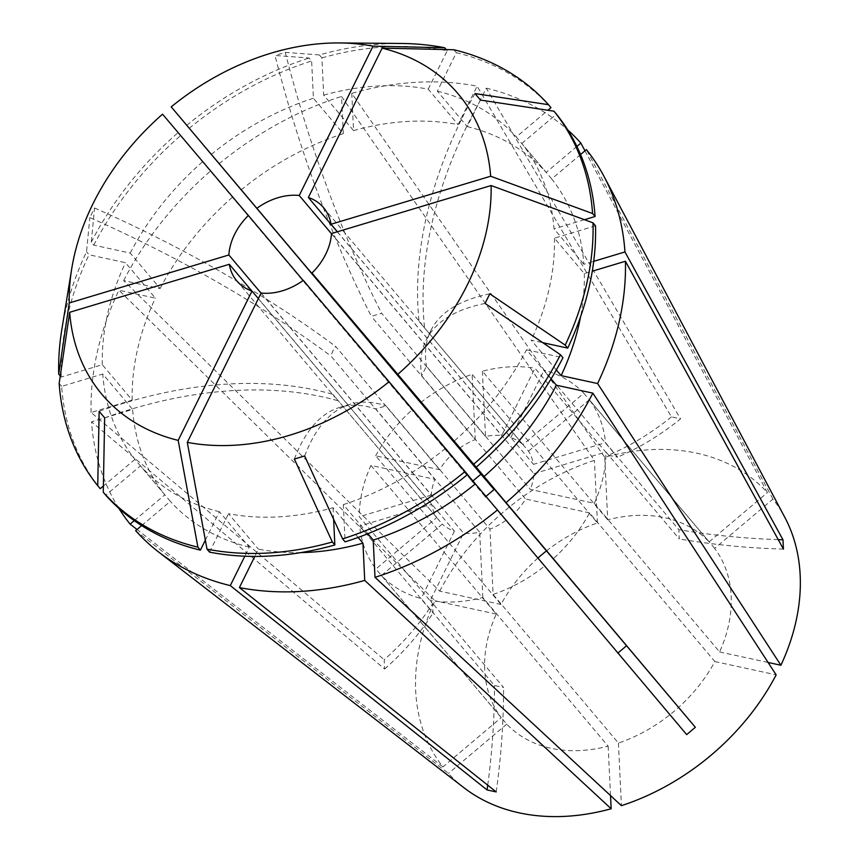 <?xml version="1.0" encoding="UTF-8"?>
<svg xmlns="http://www.w3.org/2000/svg" width="859" height="859" viewBox="0 0 859 859"><rect width="100%" height="100%" fill="white"/><g stroke="black" fill="none" stroke-linecap="round" stroke-linejoin="round"><path stroke-width="0.64" stroke-dasharray="4.29 3.22" d="M303.141 280.464L485.41 496.867L485.947 496.405M537.938 558.049A136.227 102.5 139.9 0 0 501.012 604.468L375.684 455.828L439.636 469.712A56.758 42.703 139.9 0 1 450.814 455.614M439.636 469.712L335.719 346.467L332.841 350.901L330.973 356.066L434.89 479.322L370.938 465.438A136.227 102.5 139.9 0 0 359.277 516.742L432.603 603.716L433.043 613.025L359.717 526.052A136.227 102.5 139.9 0 0 375.909 568.98L436.726 517.569A56.758 42.703 139.9 0 1 431.755 504.383L359.717 526.052M501.012 604.468L439.711 591.153L123.653 280.603L160.128 288.527L130.246 253.083L93.771 245.159L91.269 242.184L94.587 207.996L89.841 217.595A454.089 150.003 26.3 0 1 330.973 356.066M61.827 329.502A295.163 222.084 139.9 0 1 86.523 251.794L89.841 217.595M464.107 787.843A212.517 159.903 139.9 0 1 448.452 773.422L135.647 530.658M370.938 465.438L496.266 614.078A136.227 102.5 139.9 0 0 501.226 717.619L442.933 766.904A212.517 159.903 139.9 0 1 434.965 600.763L118.907 290.213L155.382 298.137L125.5 262.693L89.025 254.769L86.523 251.794M442.933 766.904L137.021 529.488M118.875 508.356A295.163 222.084 139.9 0 1 91.537 421.812L384.649 669.021L384.209 659.712A454.089 259.289 177.3 0 0 432.603 603.716M60.259 375.931L61.214 377.058L102.296 364.699L132.189 400.144L91.097 412.503L384.209 659.712M91.097 412.503A295.163 222.084 139.9 0 1 118.907 290.213M439.711 591.153A212.517 159.903 139.9 0 1 594.439 460.349L341.517 96.433L343.299 133.682L313.417 98.237L311.634 60.989L309.122 58.015L275.009 55.47A454.089 149.101 73.3 0 0 371.335 316.348L381.611 313.256L485.528 436.512A56.758 42.703 139.9 0 1 501.677 435.588L534.974 368.21L608.301 455.184L617.417 457.16L544.091 370.186A136.227 102.5 139.9 0 1 583.798 393.239L522.981 444.651L419.063 321.395L528.5 451.168A56.758 42.703 139.9 0 1 533.471 464.354L605.509 442.686L678.835 529.659L679.276 538.969L605.949 451.995A136.227 102.5 139.9 0 1 594.288 503.299L530.336 489.415L426.418 366.159L421.672 375.77L525.59 499.025A56.758 42.703 139.9 0 1 514.412 513.134M123.653 280.603A295.163 222.084 139.9 0 1 210.401 171.113L472.278 481.512L472.901 480.976M219.131 163.736A295.163 222.084 139.9 0 1 341.517 96.433M583.798 393.239L709.115 541.879A136.227 102.5 139.9 0 0 607.71 519.856L604.715 457.256A212.517 159.903 139.9 0 1 767.409 492.594L584.979 150.797M604.715 457.256L351.782 93.341A295.163 222.084 139.9 0 1 477.11 86.179L671.437 416.894L680.553 418.87A454.089 258.774 -77.7 0 1 617.417 457.16M453.831 49.747L456.344 52.721L437.349 91.151L467.232 126.595L486.226 88.155L680.553 418.87M486.226 88.155A295.163 222.084 139.9 0 1 567.724 129.913M594.288 503.299L719.606 651.938A136.227 102.5 139.9 0 0 714.634 548.396L772.928 499.111A212.517 159.903 139.9 0 1 784.847 517.419M772.928 499.111L586.386 149.616M381.428 575.498L506.746 724.137A136.227 102.5 139.9 0 0 608.151 746.16L482.833 597.52A136.227 102.5 139.9 0 1 430.252 600.527L503.578 687.501L494.462 685.514L421.135 598.551A136.227 102.5 139.9 0 1 381.428 575.498L442.245 524.087L332.809 394.313L436.726 517.569M501.226 717.619L375.909 568.98M375.684 455.828A136.227 102.5 139.9 0 1 412.084 409.893M420.749 402.56A136.227 102.5 139.9 0 1 472.128 374.309L475.252 439.604L371.335 316.348M546.431 550.92A136.227 102.5 139.9 0 1 597.445 522.938L472.128 374.309M607.71 519.856L482.393 371.217A136.227 102.5 139.9 0 1 534.974 368.21M714.634 548.396L589.317 399.757A136.227 102.5 139.9 0 1 605.509 442.686M506.746 724.137L448.452 773.422M608.151 746.16L610.524 795.563M496.266 614.078L434.965 600.763M597.445 522.938L594.439 460.349M709.115 541.879L767.409 492.594M719.606 651.938L768.096 662.472M595.523 225.81L554.442 238.158L584.324 273.602L592.27 271.219M584.324 273.602A249.754 187.917 139.9 0 1 580.587 316.703M141.628 525.601L170.34 501.334L140.457 465.889L105.764 495.203M205.344 540.139L219.399 511.717L249.282 547.162L244.804 556.213M249.282 547.162A249.754 187.917 139.9 0 1 170.34 501.334M132.189 400.144A249.754 187.917 139.9 0 1 155.382 298.137M241.164 189.86A249.754 187.917 139.9 0 1 343.299 133.682M556.353 369.95L531.249 340.175L542.738 342.666M554.442 238.158A249.754 187.917 139.9 0 1 531.249 340.175M219.399 511.717A249.754 187.917 139.9 0 1 140.457 465.889M102.296 364.699A249.754 187.917 139.9 0 1 125.5 262.693M211.282 154.416A249.754 187.917 139.9 0 1 313.417 98.237M61.214 377.058A295.163 222.084 139.9 0 1 89.025 254.769M189.184 128.345A295.163 222.084 139.9 0 1 311.634 60.989M186.682 125.371A295.163 222.084 139.9 0 1 309.122 58.015M162.544 114.183L210.401 171.113M91.269 242.184A295.163 222.084 139.9 0 1 178.017 132.705M351.782 93.341L353.564 130.589L323.682 95.145L321.9 57.907L319.387 54.933A295.163 222.084 139.9 0 1 401.089 43.465M319.387 54.933L285.274 52.378L275.009 55.47M331.477 233.551L533.922 473.663A56.758 42.703 139.9 0 1 530.336 489.415M533.922 473.663L605.949 451.995M258.355 298.61L454.432 531.163A56.758 42.703 139.9 0 1 442.245 524.087M454.432 531.163L421.135 598.551M261.061 293.155L431.304 495.085A56.758 42.703 139.9 0 1 434.89 479.322M431.304 495.085L359.277 516.742M459.64 448.162A56.758 42.703 139.9 0 1 475.252 439.604M251.848 291.008L431.755 504.383M331.467 233.723L501.677 435.588M576.894 146.449L546.174 172.423L516.291 136.978L547.881 110.274M467.232 126.595A249.754 187.917 139.9 0 1 546.174 172.423M437.349 91.151A249.754 187.917 139.9 0 1 516.291 136.978M456.344 52.721A295.163 222.084 139.9 0 1 550.973 107.654M337.297 231.801L510.794 437.575A56.758 42.703 139.9 0 1 522.981 444.651M510.794 437.575L544.091 370.186M337.383 231.78L533.471 464.354M367.867 533.729L343.332 504.63L345.114 541.868M467.554 474.522L445.467 448.441L467.5 474.565M445.467 448.441A249.754 187.917 139.9 0 1 343.332 504.63M303.302 280.356L544.477 566.178A136.227 102.5 139.9 0 1 493.098 594.439L489.974 529.133L386.045 405.877L375.78 408.97L479.698 532.226A56.758 42.703 139.9 0 1 463.549 533.149L430.252 600.527M505.747 520.457A56.758 42.703 139.9 0 1 489.974 529.133M261.115 293.037L463.549 533.149M493.098 594.439L618.426 743.067A136.227 102.5 139.9 0 0 714.86 661.548L589.532 512.909A136.227 102.5 139.9 0 1 553.142 558.844M617.954 653.033L544.477 566.178M714.86 661.548L776.16 674.863M618.426 743.067L621.422 805.667M300.8 552.605A249.754 187.917 139.9 0 1 258.398 549.137L254.79 556.428M134.262 520.651L164.821 494.816A249.754 187.917 139.9 0 1 132.63 409.453L91.537 421.812M160.128 288.527A249.754 187.917 139.9 0 1 232.488 197.194M353.564 130.589A249.754 187.917 139.9 0 1 458.115 124.609L477.11 86.179M551.07 378.926L526.503 349.774A249.754 187.917 139.9 0 1 454.143 441.118M358.117 537.433L333.056 507.712A249.754 187.917 139.9 0 1 228.515 513.693L258.398 549.137M164.821 494.816L134.938 459.372A249.754 187.917 139.9 0 1 102.747 374.009L132.63 409.453M130.246 253.083A249.754 187.917 139.9 0 1 202.606 161.75M323.682 95.145A249.754 187.917 139.9 0 1 428.233 89.164L458.115 124.609M526.503 349.774L562.967 357.698M333.056 507.712L333.614 519.244M209.521 552.122L228.515 513.693M134.938 459.372L103.381 486.044M100.245 488.685A295.163 222.084 139.9 0 1 61.665 386.367L102.747 374.009M93.771 245.159A295.163 222.084 139.9 0 1 180.519 135.668M321.9 57.907A295.163 222.084 139.9 0 1 447.228 50.735L428.233 89.164M59.164 383.393L61.665 386.367M446.251 49.575L447.228 50.735M589.532 512.909L525.59 499.025M482.833 597.52L479.698 532.226M482.393 371.217L485.528 436.512M580.566 154.534L551.693 178.94A249.754 187.917 139.9 0 1 583.884 264.293L593.719 261.34M551.693 178.94L521.81 143.496A249.754 187.917 139.9 0 1 554.001 228.848L583.884 264.293M521.81 143.496L556.492 114.172M584.442 219.689L554.001 228.848M589.317 399.757L528.5 451.168M671.437 416.894A454.089 258.774 -77.7 0 1 608.301 455.184M472.278 481.512L485.41 496.867M384.649 669.021A454.089 259.289 177.3 0 0 433.043 613.025M487.729 785.18A454.089 258.774 102.3 0 0 494.462 685.514M496.191 791.912A454.089 258.774 102.3 0 0 503.578 687.501M686.685 734.617L617.804 653.141M783.429 549.094A454.089 259.289 -2.7 0 1 679.276 538.969M778.233 539.635A454.089 259.289 -2.7 0 1 678.835 529.659M304.644 455.957A454.089 149.101 -106.7 0 1 350.161 404.256A454.089 149.101 -106.7 0 1 386.045 405.877M294.369 459.039A454.089 149.101 -106.7 0 1 339.896 407.349A454.089 149.101 -106.7 0 1 375.78 408.97M474.995 93.577A454.089 299.104 139.7 0 0 419.063 321.395M480.514 100.095A454.089 299.104 139.7 0 0 424.582 327.913M285.274 52.378A454.089 149.101 73.3 0 0 381.611 313.256M94.587 207.996A454.089 150.003 26.3 0 1 335.719 346.467M104.658 417.839A454.089 299.104 -40.3 0 1 338.328 400.831M99.139 411.321A454.089 299.104 -40.3 0 1 332.809 394.313M489.813 293.821A454.089 150.003 -153.7 0 0 430.896 330.49A454.089 150.003 -153.7 0 0 426.418 366.159M485.056 303.431A454.089 150.003 -153.7 0 0 426.15 340.1A454.089 150.003 -153.7 0 0 421.672 375.77M236.773 280.85L335.031 397.384M323.564 207.674L421.823 324.208M350.161 404.256L339.896 407.349M430.896 330.49L426.15 340.1"/><path stroke-width="1.29" d="M261.061 293.155L228.859 254.973A56.758 42.703 139.9 0 1 234.593 234.367A56.758 42.703 139.9 0 1 248.369 215.502L303.141 280.464M228.859 254.973L69.235 302.98A233.025 175.333 139.9 0 1 71.716 268.77A233.025 175.333 139.9 0 1 93.051 203.626A233.025 175.333 139.9 0 1 162.544 114.183L248.369 215.502M69.235 302.98L58.713 374.084A295.163 222.084 139.9 0 1 61.827 329.502L71.716 268.77M610.524 795.563L611.157 808.759A212.517 159.903 139.9 0 1 464.107 787.843L158.507 551.929A295.163 222.084 139.9 0 1 135.647 530.658L141.628 525.601M611.157 808.759L364.731 580.405A295.163 222.084 139.9 0 1 239.403 587.577L496.191 791.912L487.074 789.936A454.089 258.774 102.3 0 0 487.729 785.18M244.804 556.213L230.287 585.602L487.074 789.936M230.287 585.602A295.163 222.084 139.9 0 1 158.507 551.929M137.021 529.488L130.128 524.14A295.163 222.084 139.9 0 1 118.875 508.356M472.278 481.512L480.943 474.189L494.075 489.533L485.41 496.867M459.64 448.162A56.758 42.703 139.9 0 0 459.479 448.28L171.209 106.86L480.943 474.189M567.724 129.913A295.163 222.084 139.9 0 1 580.867 143.099L576.894 146.449M584.979 150.797L580.867 143.099M580.566 154.534L586.386 149.616A295.163 222.084 139.9 0 1 603.974 176.342L784.847 517.419A212.517 159.903 139.9 0 1 780.906 665.253L597.606 383.543L561.131 375.619L556.353 369.95M603.974 176.342A295.163 222.084 139.9 0 1 624.965 251.934L782.979 539.785L783.429 549.094L625.416 261.243A295.163 222.084 139.9 0 1 597.606 383.543M459.479 448.28L494.075 489.533M537.938 558.049A136.227 102.5 139.9 0 1 546.431 550.92M768.096 662.472L780.906 665.253M592.27 271.219L625.416 261.243M580.587 316.703A249.754 187.917 139.9 0 1 561.131 375.619M542.738 342.666L567.724 348.099L565.211 345.125L489.813 293.821L485.056 303.431L560.465 354.724A295.163 222.084 139.9 0 1 473.717 464.214L695.35 727.294L686.685 734.617L497.447 509.967A295.163 222.084 139.9 0 1 374.996 577.323L373.214 540.075L367.867 533.729M695.35 727.294L311.978 273.022A56.758 42.703 139.9 0 0 331.477 233.551L491.112 185.544L593.021 222.835L595.523 225.81A295.163 222.084 139.9 0 1 567.724 348.099M258.355 298.61L251.998 291.061L178.189 440.388L197.892 547.172L200.405 550.147L205.344 540.139M200.405 550.147A295.163 222.084 139.9 0 1 105.764 495.203L103.263 492.239L104.658 417.839L99.139 411.321L97.743 485.722A295.163 222.084 139.9 0 1 59.164 383.393L69.676 312.289A233.025 175.333 139.9 0 0 178.189 440.388M593.021 222.835A295.163 222.084 139.9 0 1 565.211 345.125M197.892 547.172A295.163 222.084 139.9 0 1 103.263 492.239M58.713 374.084L60.259 375.931M491.112 185.544A233.025 175.333 139.9 0 1 397.803 374.341L473.717 464.214M171.209 106.86A233.025 175.333 139.9 0 1 339.552 42.95A233.025 175.333 139.9 0 1 373.031 46.161L444.715 47.76L446.251 49.575M339.552 42.95L401.089 43.465A295.163 222.084 139.9 0 1 444.715 47.76M251.998 291.061A56.758 42.703 139.9 0 1 236.773 280.85A56.758 42.703 139.9 0 1 229.31 264.282L251.848 291.008M257.045 208.179A56.758 42.703 139.9 0 1 299.233 195.487L331.467 233.723M547.881 110.274L550.973 107.654L548.471 104.68L474.995 93.577L480.514 100.095L553.991 111.198A295.163 222.084 139.9 0 1 592.57 213.526L595.083 216.5L584.442 219.689M337.297 231.801L308.349 197.463L382.148 48.136L453.831 49.747A295.163 222.084 139.9 0 1 548.471 104.68M382.148 48.136A233.025 175.333 139.9 0 1 490.661 176.235L592.57 213.526M308.349 197.463A56.758 42.703 139.9 0 1 323.564 207.674A56.758 42.703 139.9 0 1 331.037 224.242L337.383 231.78M467.5 474.565L497.447 509.967M475.349 483.885A249.754 187.917 139.9 0 1 373.214 540.075M389.127 381.675A233.025 175.333 139.9 0 1 187.305 442.374L261.115 293.037A56.758 42.703 139.9 0 0 303.302 280.356L467.554 474.522A295.163 222.084 139.9 0 1 345.114 541.868L342.612 538.894L304.644 455.957L294.369 459.039L332.336 541.986A295.163 222.084 139.9 0 1 207.008 549.148L209.521 552.122A295.163 222.084 139.9 0 0 334.849 544.96L332.336 541.986M465.052 471.548A295.163 222.084 139.9 0 1 342.612 538.894M187.305 442.374L207.008 549.148M506.112 502.644A295.163 222.084 139.9 0 0 592.86 393.143L776.16 674.863A212.517 159.903 139.9 0 1 621.422 805.667L374.996 577.323M626.469 645.818L617.804 653.141M592.86 393.143L556.385 385.219A249.754 187.917 139.9 0 1 484.025 476.562M364.731 580.405L362.949 543.156A249.754 187.917 139.9 0 1 300.8 552.605M254.79 556.428L239.403 587.577M130.128 524.14L134.262 520.651M556.385 385.219L551.07 378.926M362.949 543.156L358.117 537.433M560.465 354.724L562.967 357.698A295.163 222.084 139.9 0 1 476.23 467.189M333.614 519.244L334.849 544.96M103.381 486.044L100.245 488.685L97.743 485.722M311.978 273.022L397.803 374.341M229.31 264.282L69.676 312.289M299.233 195.487L373.031 46.161M593.719 261.34L624.965 251.934M553.991 111.198L556.492 114.172A295.163 222.084 139.9 0 1 595.083 216.5M331.037 224.242L490.661 176.235M782.979 539.785A454.089 259.289 -2.7 0 1 778.233 539.635"/></g></svg>
